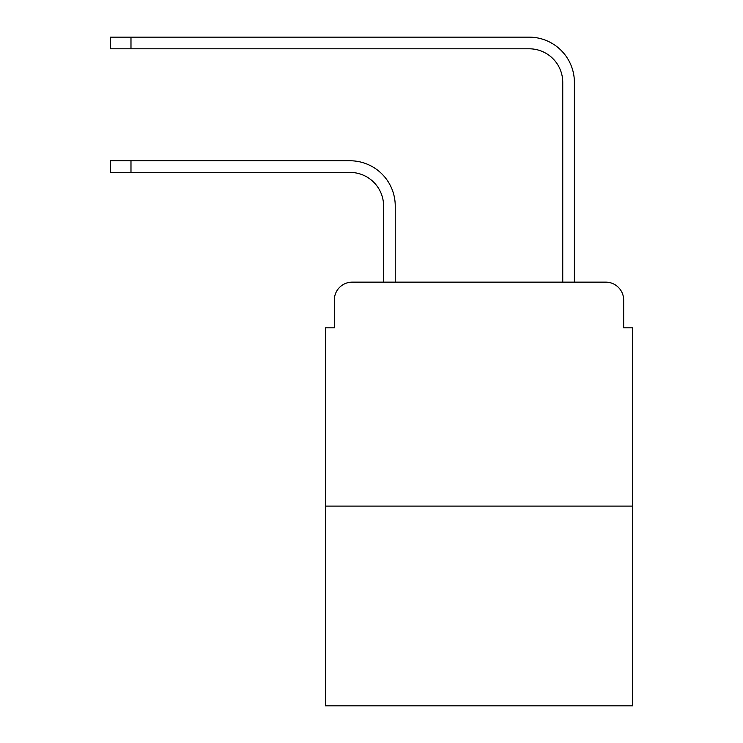 <?xml version="1.0" encoding="UTF-8"?>
<svg xmlns="http://www.w3.org/2000/svg" width="743" height="743" viewBox="0 0 743 743"><rect width="100%" height="100%" fill="white"/><g stroke="black" fill="none" stroke-linecap="round" stroke-linejoin="round"><path stroke-width="1.11" d="M334.322 300.061L334.322 327.83L334.322 300.061A17.916 17.916 0 0 1 352.238 282.145L383.592 282.145L383.592 206.006A33.593 33.593 0 0 0 349.999 172.413A33.593 33.593 0 0 1 383.592 206.006A33.593 33.593 0 0 0 349.999 172.413A33.593 33.593 0 0 1 383.592 206.006A33.593 33.593 0 0 0 349.999 172.413A33.593 33.593 0 0 1 383.592 206.006A33.593 33.593 0 0 0 349.999 172.413A33.593 33.593 0 0 1 383.592 206.006A33.593 33.593 0 0 0 349.999 172.413A33.593 33.593 0 0 1 383.592 206.006A33.593 33.593 0 0 0 349.999 172.413A33.593 33.593 0 0 1 383.592 206.006A33.593 33.593 0 0 0 349.999 172.413A33.593 33.593 0 0 1 383.592 206.006A33.593 33.593 0 0 0 349.999 172.413A33.593 33.593 0 0 1 383.592 206.006A33.593 33.593 0 0 0 349.999 172.413A33.593 33.593 0 0 1 383.592 206.006A33.593 33.593 0 0 0 349.999 172.413A33.593 33.593 0 0 1 383.592 206.006A33.593 33.593 0 0 0 349.999 172.413L110.382 172.413L110.382 160.767L130.982 160.767L130.982 172.413M632.618 506.094L325.369 506.094L325.369 705.85L632.618 705.85L632.618 327.83L623.665 327.83L623.665 300.061A17.916 17.916 0 0 0 605.749 282.145L352.238 282.145M325.369 506.094L325.369 327.83L334.322 327.83M130.982 160.767L349.999 160.767A45.239 45.239 0 0 1 395.239 206.006L395.239 282.145L395.239 206.006L395.239 282.145L395.239 206.006L395.239 282.145L395.239 206.006L395.239 282.145L395.239 206.006L395.239 282.145L395.239 206.006L395.239 282.145L395.239 206.006L395.239 282.145L395.239 206.006L395.239 282.145L395.239 206.006L395.239 282.145L395.239 206.006L395.239 282.145L395.239 206.006L395.239 282.145L409.124 282.145M548.863 282.145L562.748 282.145L562.748 82.389A33.593 33.593 0 0 0 529.155 48.797A33.593 33.593 0 0 1 562.748 82.389A33.593 33.593 0 0 0 529.155 48.797A33.593 33.593 0 0 1 562.748 82.389A33.593 33.593 0 0 0 529.155 48.797A33.593 33.593 0 0 1 562.748 82.389A33.593 33.593 0 0 0 529.155 48.797A33.593 33.593 0 0 1 562.748 82.389A33.593 33.593 0 0 0 529.155 48.797A33.593 33.593 0 0 1 562.748 82.389A33.593 33.593 0 0 0 529.155 48.797A33.593 33.593 0 0 1 562.748 82.389A33.593 33.593 0 0 0 529.155 48.797A33.593 33.593 0 0 1 562.748 82.389A33.593 33.593 0 0 0 529.155 48.797A33.593 33.593 0 0 1 562.748 82.389A33.593 33.593 0 0 0 529.155 48.797A33.593 33.593 0 0 1 562.748 82.389A33.593 33.593 0 0 0 529.155 48.797A33.593 33.593 0 0 1 562.748 82.389A33.593 33.593 0 0 0 529.155 48.797L110.382 48.797L110.382 37.15L130.982 37.15L130.982 48.797M130.982 37.15L529.155 37.15A45.239 45.239 0 0 1 574.395 82.389L574.395 282.145L574.395 82.389L574.395 282.145L574.395 82.389L574.395 282.145L574.395 82.389L574.395 282.145L574.395 82.389L574.395 282.145L574.395 82.389L574.395 282.145L574.395 82.389L574.395 282.145L574.395 82.389L574.395 282.145L574.395 82.389L574.395 282.145L574.395 82.389L574.395 282.145L574.395 82.389L574.395 282.145L605.749 282.145M623.665 327.83L623.665 300.061"/></g></svg>
